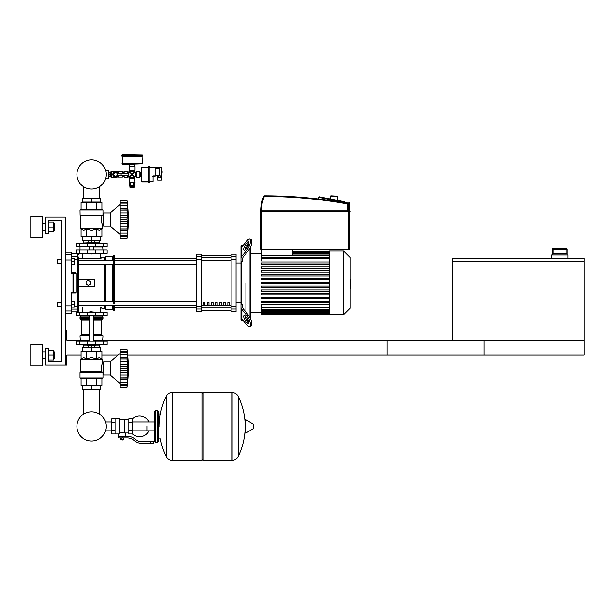 <?xml version="1.0" encoding="UTF-8"?>
<svg xmlns="http://www.w3.org/2000/svg" width="615" height="615" viewBox="0 0 615 615"><rect width="100%" height="100%" fill="white"/><g stroke="black" fill="none" stroke-linecap="round" stroke-linejoin="round"><path stroke-width="0.92" d="M452.855 261.675L452.855 340.349L584.25 340.349L387.158 340.349L387.158 355.132L584.25 355.132L584.25 261.675L452.855 261.675L452.855 258.231L584.25 258.231L584.25 261.344L452.855 261.344M566.008 248.375L566.008 249.359L566.992 249.359A0.984 0.984 -90 0 0 566.008 248.375L553.216 248.375A0.984 0.984 90 0 0 552.232 249.359L552.232 253.957L553.008 253.303L566.223 253.303L566.992 253.957L567.007 249.359L567.007 254.941M553.216 248.375L553.216 249.359L566.008 249.359L566.008 253.303L553.216 253.303L553.216 249.359L552.232 249.359L552.224 254.941M567.83 258.231L567.83 254.941L551.401 254.941L551.401 258.231M65.244 364.987L45.533 364.987L45.533 348.559L48.816 348.559L48.816 361.697L61.954 361.697L61.954 220.454L48.816 220.454L48.816 233.592L45.533 233.592L45.533 217.164L65.244 217.164L65.244 364.987L66.881 364.987L66.881 355.132L81.088 355.132M101.952 355.132L118.103 355.132M127.743 355.132L484.059 355.132L484.059 340.349L103.02 340.349M80.019 340.349L66.881 340.349L66.881 330.493L65.244 330.493M83.586 389.456L83.586 414.156A14.599 14.599 0 0 0 76.921 426.41A14.599 14.599 0 0 1 91.52 411.812A14.599 14.599 0 0 1 106.118 426.41A14.599 14.599 0 0 0 99.453 414.156A14.599 14.599 0 0 1 91.52 441.017A14.599 14.599 0 0 1 76.921 426.41A14.599 14.599 0 0 0 91.52 441.017A14.599 14.599 0 0 0 99.453 414.156A14.599 14.599 0 0 1 91.52 441.017A14.599 14.599 0 0 1 83.586 414.156A14.599 14.599 0 0 0 91.52 441.017A14.599 14.599 0 0 0 106.118 426.41A14.599 14.599 0 0 1 91.52 441.017A14.599 14.599 0 0 1 83.586 414.156A14.599 14.599 0 0 0 91.52 441.017A14.599 14.599 0 0 0 106.118 426.41A14.599 14.599 0 0 1 91.52 441.017A14.599 14.599 0 0 1 83.586 414.156A14.599 14.599 0 0 0 89.283 440.84A14.599 14.599 0 0 0 105.434 430.831L111.815 430.831M99.453 389.456L99.453 414.156A14.599 14.599 0 0 1 105.434 421.998A14.599 14.599 0 0 0 99.453 414.156A14.599 14.599 0 0 1 105.434 421.998L111.815 421.998M57.356 263.481L57.356 259.538L57.356 263.481L61.954 263.481L61.954 302.242L61.954 263.481L61.954 302.242L57.356 302.242L57.356 306.185L61.954 306.185L61.954 361.697L61.954 306.185L61.954 361.697L48.816 361.697M74.277 261.513L74.277 258.554L71.809 258.554L71.809 264.465L74.277 264.465L74.277 261.513L71.809 261.513M57.356 306.185L57.356 302.242M71.809 304.217L74.277 304.217L74.277 307.169L71.809 307.169L71.809 293.101L75.353 293.101L76.006 292.448L71.156 292.502L71.809 293.101L71.809 305.693L71.156 305.824L71.156 313.581L71.809 312.92L71.809 305.693M74.277 304.217L74.277 301.258L71.809 301.258M162.037 171.67L162.037 172.461L162.037 171.67M117.565 175.283L117.45 175.283A1.968 1.968 0 0 1 114.436 176.013A1.968 1.968 0 0 1 114.436 172.915A1.968 1.968 0 0 1 117.45 173.645L117.565 175.283L128.796 175.283L128.796 173.645L117.565 173.645M120.932 173.645L120.932 175.283M108.694 176.597L109.086 176.597M108.694 172.331L109.086 172.331M105.534 178.565L108.694 178.242L108.694 170.686L105.534 170.355M108.363 178.565L108.363 170.355M121.732 155.08L121.732 155.903L142.426 155.903L142.426 155.08L122.062 154.757L142.426 155.08M140.62 176.666L140.62 172.262M141.611 176.759L140.62 176.759L140.62 172.162L141.611 172.162M140.62 174.46L141.611 174.46M159.577 180.049L161.384 180.049L161.384 177.42L157.771 177.42L157.771 180.049L159.577 180.049M161.384 176.267L161.384 177.42M157.771 175.775L157.771 177.42M155.241 175.775L159.577 175.775M159.577 175.944L161.876 175.944L161.876 167.403L161.545 176.267L159.577 175.944L159.577 167.403L161.876 167.403L159.577 167.403M155.241 167.564L159.577 167.564M155.241 175.944L153.273 175.944L152.943 176.597L155.241 176.267L155.241 167.072L149.822 167.072M141.611 167.403L141.611 181.525L141.934 167.072L148.177 167.072L141.611 167.403L148.177 167.403L148.177 182.263L149.822 182.263L149.822 181.525L152.943 181.525L152.943 176.597L152.943 181.525L149.822 181.856M141.611 181.525L149.822 181.525L149.822 167.403L148.177 167.403L148.177 166.665L149.822 166.665L149.822 167.403L155.241 167.403M141.934 181.856L148.177 181.856M133.724 185.299L133.724 185.961L130.442 185.961L130.442 185.299M134.216 186.291L134.216 187.275L129.95 187.275L129.95 186.291L134.216 186.291M133.409 182.678L133.409 185.299L129.427 185.299L129.427 182.678L130.757 182.678L130.757 185.299M134.739 182.678L134.739 185.299L133.409 185.299M124.199 173.645L124.199 171.67L123.538 172.262M123.869 175.283L123.538 176.666M122.554 175.283L122.554 176.759L123.538 176.759L123.538 175.283M123.538 173.645L123.538 172.162L122.554 172.162L122.554 173.645M117.626 172.484L117.626 171.839L118.288 171.839L118.288 173.522M117.626 176.444L117.626 177.089L118.288 177.089L118.288 175.406M110.7 172.162L111.223 171.508L111.223 177.42L114.344 177.42L114.344 176.928M109.086 172.369L110.892 172.162L109.086 172.369L109.086 176.759L110.892 176.759L110.892 174.668L109.086 174.668M110.892 174.668L110.892 172.369M111.223 171.508L114.344 171.508L114.344 172M118.326 175.283A2.791 2.791 0 0 1 112.868 174.46A2.791 2.791 0 0 1 118.326 173.645M116.642 177.074L116.642 176.436L115.658 176.436A1.968 1.968 0 0 1 113.69 174.46L113.69 173.476L113.045 173.476M110.892 176.559L109.086 176.559M110.892 174.26L109.086 174.26M114.505 177.005L114.344 177.42M114.344 171.508L114.505 171.916M118.288 171.839L122.231 171.839L122.231 173.645M122.231 175.283L122.231 177.089L118.288 177.089M113.76 174.46L114.713 172.823L116.604 172.823L117.557 174.46L116.604 176.105L114.713 176.105L113.76 174.46M134.877 166.58L134.877 170.194L129.288 170.194L129.288 166.58L134.877 166.58L134.385 166.25L134.385 164.113L122.062 164.113L122.062 155.903M134.547 166.25L129.619 166.25L129.78 164.113M121.732 163.79L142.426 163.79L142.103 155.903M142.426 156.233L121.732 156.233M142.426 163.79L132.079 164.113M135.215 172.331L135.215 176.597L136.353 177.258L139.966 177.258L139.966 171.67L136.353 171.67L135.215 172.331L134.216 172L132.686 174.46L134.547 172.331M124.199 175.283L124.199 177.258L127.812 177.258L129.619 176.597L129.619 178.166L134.547 178.166L134.216 177.597L129.95 177.597M124.199 171.67L127.812 171.67L127.812 173.645M129.619 178.166L129.288 182.347L134.877 182.347L134.547 178.166M129.288 182.347L134.877 182.347M135.215 176.597L132.079 175.06L134.216 176.928L134.216 177.597M128.95 176.597L128.95 172.331L132.079 173.861L129.95 172L129.619 172.331M130.895 173.43L131.479 174.46L132.079 174.46L130.98 175.567L131.479 174.46L129.619 176.597M129.95 171.331L134.216 171.331L134.547 170.762L129.619 170.762L129.95 172M134.216 171.331L134.216 172M133.109 173.276L132.079 173.861L132.079 174.46L130.98 173.361M133.271 175.49L132.686 174.46L132.079 174.46L133.186 173.361M129.95 176.928L132.079 175.06L132.079 174.46L133.186 175.567M123.869 172L123.869 173.645M260.691 249.19A0.653 0.653 0 0 0 261.344 249.851L261.344 249.19L260.691 249.19L260.691 210.976L260.199 210.807L260.199 211.468L349.874 211.468L349.382 211.468L350.043 211.306L349.874 210.807L260.199 210.807L347.736 210.807L347.736 203.865A0.653 0.653 0 0 0 347.198 203.211A471.651 471.651 0 0 0 264.396 195.816A0.653 0.653 0 0 0 263.797 196.2A35.87 35.87 0 0 0 260.691 210.807L347.736 210.807M318.339 197.415L318.339 198.96L318.339 197.415A0.653 0.653 0 0 1 318.355 197.292L319.124 196.777L344.546 201.712M349.382 203.196A0.653 0.653 0 0 0 348.851 202.55L348.728 203.196L349.382 203.196L349.382 211.306L260.199 211.468M261.344 249.851L348.728 249.851A0.653 0.653 0 0 0 349.382 249.19L349.382 211.468L350.043 211.306L349.382 211.468M330.516 196.147L337.082 196.147L330.839 195.816L330.516 198.991M337.082 196.147L337.082 200.267M323.175 197.561L319.124 196.777M146.962 426.41L146.962 430.831L146.962 426.41M132.179 433.652A10.347 10.347 0 0 0 148.93 430.831M148.93 421.998A10.347 10.347 0 0 0 132.179 419.169M115.097 418.853L119.702 418.853L119.702 433.59L118.71 433.967L111.815 433.967L111.815 418.853L115.097 418.853L115.097 433.967M128.896 432.983L125.283 432.983L125.283 436.266M128.896 422.636L128.896 433.967L132.179 433.967L132.179 418.853L128.896 418.853L128.896 422.636L132.179 422.636M128.896 419.845L124.299 419.845M124.299 432.553L125.283 432.983M119.702 433.075L122.001 432.668L124.299 433.075L124.299 419.353L119.702 419.353M123.315 439.717L120.686 439.717L122.985 440.048L123.315 439.387M122.946 437.911L122.946 439.387L123.892 439.387L123.892 437.911M120.102 437.911L120.102 439.387L122.946 439.387M121.047 437.911L121.047 439.387M150.245 443.161L153.535 443.161L153.535 441.524L150.245 441.524L150.245 443.161L140.943 443.161A9.855 9.855 0 0 1 134.785 441.009L133.609 440.071A9.855 9.855 0 0 0 127.459 437.911L118.303 437.911L118.303 436.266L122.001 436.266L122.001 437.911M122.001 436.266L127.459 436.266A11.501 11.501 0 0 1 134.639 438.787L135.807 439.725A8.21 8.21 0 0 0 140.943 441.524L150.245 441.524M128.896 430.193L132.179 430.193M115.097 422.636L111.815 422.636M115.097 430.193L111.815 430.193M232.04 460.243L232.04 392.578L232.124 460.243A6.734 6.734 0 0 0 238.166 456.491L238.166 396.337A6.734 6.734 0 0 0 232.124 392.578L203.135 392.578L203.135 460.243L232.04 460.243M245.101 426.41L245.101 419.991L245.723 419.638L245.723 433.183L245.101 432.829L245.101 426.41M253.718 426.41L253.718 428.148L253.718 426.41M166.135 396.337A6.734 6.734 0 0 1 172.169 392.578L202.15 392.578L202.15 460.243L172.254 460.243L172.254 392.578L172.169 460.243A6.734 6.734 0 0 1 166.135 456.491L166.135 396.337A67.996 67.996 0 0 0 159.116 426.41M157.471 410.643L155.503 410.643L155.503 442.177L157.471 442.177L157.471 410.643L158.462 411.627L158.462 413.933L160.761 413.933M160.761 438.895L158.462 438.895L158.462 441.193L158.462 411.627M106.956 315.71L76.083 315.71L76.083 312.428L106.956 312.428L106.956 315.71M103.382 250.013L76.083 250.013L76.083 253.303L106.956 253.303L106.956 250.013L103.382 250.013L103.382 253.303M89.552 312.097L93.488 312.097L89.875 311.767L89.552 312.428M87.576 344.454L87.576 345.276L95.463 345.276L95.463 344.454M91.52 345.276L91.52 347.736L88.56 347.736L88.56 345.276M88.56 347.414L82.487 347.414L82.487 351.027L91.52 351.027L91.52 347.736L94.479 347.736L94.479 345.276M110.246 375.004L110.246 361.866L120.017 353.487L110.246 361.866L103.674 361.866L103.674 375.004L110.246 375.004L120.017 383.383M127.082 368.4L120.017 368.4L120.017 364.395L127.497 364.395L127.082 387.319L127.497 383.506L127.082 387.319L120.017 387.319L120.017 384.806L127.082 384.806L127.297 384.367M127.082 358.968L120.017 358.968L120.017 357.4L127.497 357.4L127.22 366.417M120.017 364.395L120.017 359.014L127.082 359.014L127.09 359.583M127.474 353.387L127.082 352.064L127.297 357.938L120.017 357.83M120.017 357.4L120.017 352.095L127.082 352.095M127.297 352.503L127.082 352.064L120.017 352.064L120.017 349.543L127.082 349.543L127.49 353.41M127.474 352.956L127.39 352.126M127.282 351.203L127.213 350.619L127.282 351.203M120.017 354.755L127.297 354.755L127.297 357.938M120.017 361.835L127.297 361.835L127.436 363.004L127.113 360.044M127.436 371.322L127.297 370.684L127.436 371.322M127.436 373.866L127.474 373.32L127.436 373.866M127.436 380.723L127.297 382.115L127.497 379.47L127.297 382.115L120.017 382.115L120.017 379.47L127.497 379.47L127.474 380.185M127.436 384.29L127.474 383.906L127.436 384.29M127.49 383.46L127.297 385.536L120.017 385.536L127.297 385.536M127.082 384.775L120.017 384.775L120.017 382.115M120.017 378.932L127.297 378.932L127.497 379.47M120.017 379.47L120.017 377.902L127.082 377.902L127.297 378.932M120.017 368.4L127.082 368.462L127.09 369.069M127.082 377.848L120.017 377.902M120.017 387.319L127.082 387.319A136.415 136.415 0 0 0 127.082 349.543L120.017 349.543M120.017 377.848L120.017 372.475L127.497 372.475M120.017 372.475L120.017 368.462M82.487 389.456L100.553 389.456L100.553 385.843L82.487 385.843L82.487 389.456M91.52 389.456L91.52 385.843M99.453 347.414L99.453 345.115M83.586 347.414L83.586 345.115M95.463 345.115L99.569 345.115L99.73 344.454M87.576 345.115L83.471 345.115L83.309 344.454M99.73 344.946L95.463 344.946M87.576 344.946L83.309 344.946M94.479 347.414L100.553 347.414L100.553 351.027L91.52 351.027M103.382 341.171L76.083 341.171L76.083 344.454L106.956 344.454L106.956 341.171L103.382 341.171L103.382 344.454M102.359 378.617L80.68 378.617L80.019 377.964L103.02 377.964L102.359 378.617L103.02 377.964L102.359 378.617L103.02 377.964L103.02 373.359L103.674 373.359M103.674 363.503L102.521 363.503C101.475 364.787 101.29 367.586 101.959 371.914L101.36 368.254M103.02 373.359L101.959 371.914L80.519 371.914L80.611 359.468L102.428 359.468L102.521 363.503M102.743 372.675L80.019 372.675L80.019 377.964L80.68 378.617M101.952 358.991L102.521 359.698L80.519 359.698L83.694 357.592L86.308 358.991L91.52 357.592L96.732 358.991L99.346 357.592L101.952 358.991L101.952 351.35L96.732 351.35L96.732 358.991M80.419 372.144L102.559 372.444L80.019 372.675L80.519 371.914M81.088 358.991L81.088 351.35L96.732 351.35M86.308 351.35L86.308 358.991M101.952 378.617L101.952 385.513L81.088 385.513L81.088 378.617M96.732 378.617L96.732 385.513M86.308 378.617L86.308 385.513M102.69 341.171L103.02 335.752L93.488 335.752M80.35 341.171L80.019 335.752L80.68 335.09L89.552 335.09L80.957 335.09L81.618 334.437L81.618 319.985L80.957 319.323M93.488 334.437L101.421 334.437L101.421 319.985L93.488 319.985M89.552 319.323L80.68 319.323L80.019 318.67L80.35 315.71M93.488 318.67L103.02 318.67L102.69 315.71M103.02 316.041L93.488 316.041M89.552 316.041L80.019 316.041M103.02 317.355L93.488 317.355M89.552 317.355L80.019 317.355M102.851 317.517L93.488 317.517M89.552 317.517L80.188 317.517M103.02 317.686L93.488 317.686M89.552 317.686L80.019 317.686M102.359 319.323L103.02 318.67L102.359 319.323L103.02 318.67L102.359 319.323L93.488 319.323M102.359 335.09L103.02 335.752L102.359 335.09L103.02 335.752L102.359 335.09L93.488 335.09M103.02 340.841L93.488 340.841M89.552 340.841L80.019 340.841M127.113 367.37L127.09 367.801M127.174 360.913L127.22 361.328M127.436 352.579L127.297 351.334L120.017 351.334M120.017 375.035L127.297 375.035L127.136 376.38M127.113 376.826L127.09 377.287M127.297 354.755L127.497 357.4L127.297 354.755M127.436 356.147L127.343 355.132L127.436 356.147M127.297 361.835L127.136 360.482M120.017 366.186L127.297 366.186L127.497 364.395M91.52 253.957L89.552 253.626L93.488 253.626L91.52 253.957M87.576 243.448L87.576 242.625L95.463 242.625L95.463 243.448M91.52 242.625L91.52 240.157L88.56 240.157L88.56 242.625M94.479 240.488L100.553 240.488L100.553 236.875L91.52 236.875L91.52 240.157L94.479 240.157L94.479 242.625M120.017 234.415L110.246 226.036L103.674 226.036L103.674 212.898L110.246 212.898L110.246 226.036M120.017 204.518L110.246 212.898M127.436 224.898L127.474 224.352L127.436 224.898M127.436 231.755L127.082 238.351L127.497 234.538L127.082 238.351L120.017 238.351L120.017 235.837L127.082 235.837L127.297 235.399M127.082 235.806L120.017 235.806L120.017 230.502L127.497 230.502L127.474 231.225M127.082 228.88L120.017 228.88L120.017 223.506L127.497 223.506L127.22 230.064M120.017 229.964L120.017 228.934L127.082 228.934M120.017 230.502L120.017 230.071L127.22 230.071M127.082 219.432L120.017 219.432L120.017 215.427L127.497 215.427L127.082 219.432L127.497 223.506M120.017 223.506L120.017 219.494L127.082 219.494M127.466 204.395L127.082 203.096L127.497 208.431L127.082 209.992L120.017 209.992L120.017 208.431L127.497 208.431L127.22 217.449M120.017 215.427L120.017 210.046L127.082 210.046L127.09 210.614M127.497 208.431L127.297 208.969L120.017 208.862M120.017 208.431L120.017 203.127L127.082 203.127M127.297 203.534L127.082 203.096L120.017 203.096L120.017 200.575L127.082 200.575L127.49 204.434M120.017 202.366L127.297 202.366L127.497 204.395L127.39 203.158M127.282 202.235L127.213 201.651L127.282 202.235M127.474 207.709L127.39 206.625M120.017 212.867L127.297 212.867L127.436 214.035L127.113 211.076M120.017 200.575L127.082 200.575A136.415 136.415 0 0 1 127.082 238.351L120.017 238.351M100.553 198.445L82.487 198.445L82.487 202.058L100.553 202.058L100.553 198.445M91.52 198.445L91.52 202.058M99.453 240.488L99.453 242.787M83.586 240.488L83.586 242.787M95.463 242.787L99.569 242.787L99.73 243.448M87.576 242.956L83.309 242.956L87.576 242.787M95.463 242.956L99.73 242.956M83.309 242.956L83.309 243.448M88.56 240.488L82.487 240.488L82.487 236.875L91.52 236.875M103.382 246.73L106.956 246.73L106.956 243.448L76.083 243.448L76.083 246.73L103.382 246.73L103.382 243.448M91.52 209.285L102.359 209.285L103.02 209.938L80.019 209.938L80.68 209.285L91.52 209.285M103.674 224.39L102.521 224.39C101.475 223.114 101.29 220.316 101.959 215.988L103.02 214.535L103.02 209.938L102.359 209.285M103.674 214.535L103.02 214.535M102.559 215.458L80.119 215.458L80.019 209.938L80.68 209.285M101.952 228.911L102.428 228.434L80.611 228.434L83.694 230.302L86.308 228.911L91.52 230.302L96.732 228.911L99.346 230.302L101.952 228.911L101.952 236.544L96.732 236.544L96.732 228.911M101.36 219.647L101.959 215.988L80.519 215.988L80.519 228.196L102.521 228.196L102.521 224.39M96.732 236.544L81.088 236.544L81.088 228.911M86.308 236.544L86.308 228.911M96.732 209.285L96.732 202.381L101.952 202.381L101.952 209.285M81.088 209.285L81.088 202.381L96.732 202.381M86.308 209.285L86.308 202.381M102.69 246.73L103.02 250.013M80.35 246.73L89.552 247.061M93.488 247.061L103.02 247.061M80.019 247.061L80.019 250.013M120.017 233.147L127.297 233.147L127.497 230.502M127.297 226.066L120.017 226.066L127.297 226.066L127.136 227.412M127.113 227.857L127.09 228.319M127.082 219.501L127.09 220.101M127.113 218.402L127.09 218.832M127.174 211.944L127.22 212.36M127.497 234.538L127.474 234.945M127.436 235.322L127.297 236.56L120.017 236.56L127.297 236.56M127.436 207.178L127.297 205.787L120.017 205.787M120.017 217.218L127.297 217.218L127.497 215.427M127.297 212.867L127.136 211.514M83.586 198.445L83.586 186.722M99.453 198.445L99.453 186.722M106.118 174.46A14.599 14.599 0 0 0 91.52 159.862A14.599 14.599 0 0 0 76.921 174.46A14.599 14.599 0 0 0 91.52 189.066A14.599 14.599 0 0 0 106.118 174.46M350.043 279.464L350.435 279.464L350.435 286.267L350.043 286.267M350.435 285.452L350.043 285.452M350.435 286.267L350.435 288.627L350.043 288.627M350.435 288.627L350.043 288.773M241.803 261.321L240.98 261.913L240.98 258.561A6.573 4.643 0 0 1 241.864 256.232L241.864 246.946L247.176 240.434A6.573 2.322 112.2 0 1 249.659 238.997A6.573 2.322 112.2 0 1 250.167 243.348A6.573 2.322 112.2 0 1 247.176 249.721L248.598 250.305L243.502 256.547A6.573 4.643 180 0 0 242.625 258.869L242.625 261.321L241.803 261.321L241.803 304.402L242.625 304.402L242.625 306.854A6.573 4.643 180 0 0 243.502 309.184A6.573 4.643 0 0 1 242.625 306.854M241.803 318.708L241.803 320.476L243.24 320.476M245.908 282.862L245.908 312.128L245.908 282.862M245.908 316.771L245.908 318.731L245.908 316.771M241.864 246.946A6.573 4.643 180 0 0 240.98 249.267L240.98 258.561L240.98 246.069L241.803 245.254L241.803 247.015M248.821 243.086A3.283 1.161 -67.8 0 0 248.598 243.332L246.792 245.554L245.37 244.978L247.176 242.756A3.283 1.161 112.2 0 1 248.422 242.033A3.283 1.161 112.2 0 1 248.675 244.209A3.283 1.161 112.2 0 1 247.176 247.399L245.37 249.621A3.283 1.161 112.2 0 1 244.124 250.336A3.283 1.161 112.2 0 1 243.871 248.16A3.283 1.161 112.2 0 1 245.37 244.978L245.139 245.254M246.792 245.554A3.283 1.161 -67.8 0 0 245.147 249.867M248.598 250.305A6.573 2.322 -67.8 0 0 251.589 243.932A6.573 2.322 -67.8 0 0 251.081 239.573L249.659 238.997M241.864 256.232L247.176 249.721M245.908 246.992L245.908 248.952L245.908 246.992M241.803 304.402L240.98 303.818L240.98 258.561M248.598 243.332L247.176 242.756L248.598 241.011M251.081 326.15L249.659 326.734A6.573 2.322 -112.2 0 0 250.167 322.375A6.573 2.322 -112.2 0 0 247.176 316.002L248.598 315.426A6.573 2.322 67.8 0 1 251.589 321.799A6.573 2.322 67.8 0 1 251.081 326.15L249.659 326.734A6.573 2.322 -112.2 0 1 247.176 325.297L241.864 318.785A6.573 4.643 180 0 1 240.98 316.464L240.98 303.818L240.98 319.654L241.803 320.476M248.821 322.637A3.283 1.161 67.8 0 1 248.598 322.391L246.792 320.169A3.283 1.161 67.8 0 1 245.147 315.856M245.37 320.753L247.176 322.975A3.283 1.161 -112.2 0 0 248.422 323.69A3.283 1.161 -112.2 0 0 248.675 321.514A3.283 1.161 -112.2 0 0 247.176 318.324L245.37 316.11A3.283 1.161 -112.2 0 0 244.124 315.387A3.283 1.161 -112.2 0 0 243.871 317.563A3.283 1.161 -112.2 0 0 245.37 320.753L246.792 320.169M248.598 315.426L243.502 309.184M240.98 307.169L240.98 313.104L240.98 307.169A6.573 4.643 0 0 0 241.864 309.491L247.176 316.002M250.013 248.122L250.013 317.609M250.835 319.4L250.835 246.323M329.21 282.862L329.21 250.997L343.67 250.997L343.67 314.726L329.21 314.726L329.21 282.862M343.67 314.726L350.043 308.353L350.043 257.37L343.67 250.997M329.21 261.106L261.529 261.106L261.529 249.851M292.771 249.851L292.771 255.279L261.529 255.279M329.21 307.323L261.529 307.323L261.529 304.617L329.21 304.617M329.21 283.523L261.529 283.523L261.529 282.208L329.21 282.208M329.21 302.642L261.529 302.642L261.529 301.327L329.21 301.327M329.21 298.813L261.529 298.813L261.529 297.499L329.21 297.499M329.21 294.992L261.529 294.992L261.529 293.678L329.21 293.678M329.21 291.164L261.529 291.164L261.529 289.857L329.21 289.857M329.21 287.343L261.529 287.343L261.529 286.029L329.21 286.029M329.21 278.38L261.529 278.38L261.529 279.694L329.21 279.694M329.21 274.559L261.529 274.559L261.529 275.874L329.21 275.874M329.21 270.738L261.529 270.738L261.529 272.053L329.21 272.053M329.21 266.91L261.529 266.91L261.529 268.225L329.21 268.225M329.21 263.089L261.529 263.089L261.529 264.404L329.21 264.404M261.529 307.323L261.529 314.565L329.21 314.565M227.842 302.572L229.487 302.572L229.487 305.04L227.842 305.04L227.842 302.572M223.737 302.572L225.382 302.572L225.382 305.04L223.737 305.04L223.737 302.572M219.632 302.572L221.269 302.572L221.269 305.04L219.632 305.04L219.632 302.572M215.527 302.572L217.164 302.572L217.164 305.04L215.527 305.04L215.527 302.572M211.414 302.572L213.059 302.572L213.059 305.04L211.414 305.04L211.414 302.572M207.309 302.572L208.954 302.572L208.954 305.04L207.309 305.04L207.309 302.572M203.204 302.572L204.849 302.572L204.849 305.04L203.204 305.04L203.204 302.572M231.125 255.248L201.566 255.248M201.566 310.475L231.125 310.475M240.98 263.151L236.052 263.151M240.98 302.572L236.052 302.572M231.125 256.663L231.125 259.176L236.052 259.176L236.052 256.663L231.125 256.663L231.125 254.118L236.052 254.118L236.052 256.663M236.052 259.176L236.052 306.554L231.125 306.554L231.125 259.176M231.125 306.554L231.125 309.068L236.052 309.068L236.052 306.554M236.052 309.068L236.052 311.605L231.125 311.605L231.125 309.068M196.639 256.663L196.639 254.118L201.566 254.118L201.566 256.663L196.639 256.663L196.639 259.176L201.566 259.176L201.566 256.663M201.566 259.176L201.566 306.554L196.639 306.554L196.639 309.068L201.566 309.068L201.566 306.554M201.566 309.068L201.566 311.605L196.639 311.605L196.639 309.068M196.639 306.554L196.639 259.176M201.566 255.14L231.125 255.14M201.566 310.59L231.125 310.59M78.382 279.579L94.802 279.579L94.802 286.152L78.382 286.152L78.382 264.512L113.69 264.512M114.513 264.512L196.639 264.512M104.658 260.568L104.658 257.078L102.198 257.078L100.553 258.723L78.382 258.723L78.382 260.568L196.639 260.568M196.639 258.231L114.513 258.231M196.639 307.5L114.513 307.5M113.69 301.219L78.382 301.219L78.382 303.187M204.849 305.04L204.849 302.572M203.204 303.187L204.849 303.187M71.809 309.137L77.721 309.137L77.721 311.936L78.382 311.275L78.382 306.547L78.382 307.008L100.553 307.008L102.198 308.653L104.658 308.653L105.48 309.468L112.868 309.468L114.513 310.291L114.513 305.155M104.658 257.078L105.48 256.255L112.868 256.255L114.513 255.433L114.513 303.187M104.658 308.653L104.658 305.155M104.658 301.219L104.658 264.512M88.237 285.329L86.1 284.099L86.1 281.632L88.237 280.402L90.367 281.632L90.367 284.099L88.237 285.329M113.69 310.291L113.69 305.155M113.69 303.187L113.69 255.433M112.868 309.468L112.868 305.155M112.868 301.219L112.868 264.512M112.868 260.568L112.868 256.255M105.48 309.468L105.48 305.155M105.48 301.219L105.48 264.512M105.48 260.568L105.48 256.255M71.809 260.03L71.156 259.907L71.156 273.229L71.809 272.63L71.809 252.803L71.809 253.795L71.809 252.803L71.809 253.795L77.721 253.795L77.721 256.593L71.809 256.593L71.809 253.795M65.244 305.824L71.156 305.824L71.156 292.502L71.809 293.101M71.809 272.63L71.156 273.229L71.809 272.63L71.156 273.229L71.809 272.63L71.156 273.229L76.006 273.283L75.353 272.63L71.809 272.63L71.156 273.229L71.809 272.63L71.809 264.465M71.809 258.554L71.809 256.593M72.993 273.229L72.993 293.101A0.653 0.646 -90 0 0 73.639 292.448L73.639 273.283A0.653 0.646 -90 0 0 72.993 272.63L72.993 273.229M76.006 273.283L76.006 292.448M74.277 306.7L78.382 306.547L78.382 257.231A0.653 0.638 180 0 0 77.721 256.593L77.721 309.137A0.653 0.638 180 0 0 78.382 308.492L78.382 311.275L78.382 307.008L78.382 311.275L77.721 311.936L78.382 311.275L77.721 311.936L71.809 311.936L71.156 313.581L71.809 312.92L71.156 313.581L65.244 313.581M78.382 258.723L78.382 257.231M54.366 230.302L54.366 223.737L54.366 230.302L53.713 230.302M42.251 227.02L42.251 237.697L30.75 237.697L30.75 216.342L42.251 216.342L42.251 227.02M54.366 358.414L54.366 351.849L54.366 358.414L53.713 358.414M42.251 355.132L42.251 365.81L30.75 365.81L30.75 344.454L42.251 344.454L42.251 355.132M48.816 360.059L53.713 360.059L53.713 350.204L48.816 350.204M48.816 355.132L53.713 355.132M48.816 231.947L53.713 231.947L53.713 222.092L48.816 222.092M48.816 227.02L53.713 227.02M57.356 259.538L61.954 259.538L61.954 220.454L61.954 259.538L61.954 220.454L48.816 220.454M552.232 253.957L566.992 253.957M161.876 170.847L162.037 172.461M160.892 176.267L160.892 177.42M158.263 175.775L158.263 177.42M155.241 175.283L159.577 175.283M155.241 168.056L159.577 168.056M153.273 175.944A0.653 0.653 0 0 0 152.612 176.597M136.353 177.258L136.353 171.67M135.784 176.928L135.784 172M127.812 175.283L127.812 177.258M128.381 175.283L128.381 176.928M128.95 172.331L128.381 172L128.381 173.645M129.288 178.734L134.877 178.734M347.198 203.211L347.083 203.865L347.736 203.865M263.797 196.2L264.396 196.469L264.396 195.816M261.344 210.807A35.209 35.209 0 0 1 264.396 196.469A470.998 470.998 0 0 1 347.083 203.865L347.083 210.807M318.355 197.292L348.728 203.196L348.728 210.807M349.382 249.19L348.728 249.19L348.728 249.851M348.728 211.468L348.728 249.19L261.344 249.19L261.344 211.468M232.124 460.243L232.124 392.578M253.718 428.148L253.518 424.319L245.723 419.638M172.169 392.578L172.169 460.243M103.382 315.71L103.382 312.428M79.658 315.71L79.658 312.428M87.737 315.71L87.737 312.428M95.31 315.71L95.31 312.428M79.658 250.013L79.658 253.303M87.737 250.013L87.737 253.303M95.31 250.013L95.31 253.303M120.017 370.684L127.297 370.684M79.658 341.171L79.658 344.454M87.737 341.171L87.737 344.454M95.31 341.171L95.31 344.454M89.552 335.752L80.019 335.752L80.68 335.09M89.552 318.67L80.019 318.67L80.68 319.323M89.552 319.985L81.618 319.985M89.552 334.437L81.618 334.437M120.017 221.715L127.297 221.715M95.31 246.73L95.31 243.448M87.737 246.73L87.737 243.448M79.658 246.73L79.658 243.448M102.136 215.757L80.419 215.757L80.019 215.227L102.743 215.227M350.435 282.869L350.043 282.869M350.435 280.279L350.043 280.279M248.598 322.391L247.176 322.975M241.864 309.491L241.864 318.785M329.21 252.058L292.771 252.058M329.21 252.78L292.771 252.78M329.21 254.018L292.771 254.018M329.21 258.408L261.529 258.408M329.21 255.848L261.529 255.848M329.21 313.665L261.529 313.665M329.21 312.95L261.529 312.95M329.21 311.705L261.529 311.705M329.21 309.875L261.529 309.875M231.125 257.754L201.566 257.754M231.125 305.57L201.566 305.57M201.566 307.977L231.125 307.977M201.566 260.16L231.125 260.16M71.809 310.367A0.653 0.646 180 0 1 71.156 311.021L65.244 311.021M71.809 255.356A0.653 0.646 180 0 0 71.156 254.71L71.156 259.907L65.244 259.907M65.244 252.15L71.156 252.15L71.156 254.71L65.244 254.71M74.277 259.03L78.382 259.176M553.008 253.303L566.338 253.303M567.007 249.359L566.015 248.375M552.224 249.359L553.208 248.375M110.7 176.759L111.223 177.42M117.119 176.843L117.626 176.843M117.119 172.085L117.626 172.085M129.288 170.194L129.619 170.762M128.381 172L127.812 171.67M134.547 170.762L134.877 170.194M154.519 430.831L132.179 430.831M154.519 421.998L132.179 421.998M118.71 433.967L118.71 436.266M238.166 456.491A67.996 67.996 0 0 0 245.101 429.754M245.101 423.074A67.996 67.996 0 0 0 238.166 396.337M253.518 428.501L245.723 433.183M202.15 393.562L203.135 392.578M202.15 459.259L203.135 460.243M160.269 438.895A67.996 67.996 0 0 0 166.135 456.491M155.503 410.643L154.519 411.627L154.519 441.193L155.503 442.177M157.471 442.177L158.462 441.193M82.272 307.008L82.272 312.428M100.768 312.428L100.768 307.223M100.768 253.303L100.768 258.508M82.272 253.303L82.272 258.723M89.552 315.71L89.552 341.171M93.488 341.171L93.488 315.71M120.017 351.765L127.113 351.765M120.017 385.105L127.113 385.105M101.421 334.437L102.082 335.09M101.421 319.985L102.082 319.323M93.488 246.73L93.488 250.013M89.552 246.73L89.552 250.013M120.017 236.137L127.113 236.137M120.017 202.796L127.113 202.796M243.24 245.254L241.803 245.254M247.038 245.254L248.36 245.254M261.529 253.465L250.835 253.465M329.21 251.166L292.771 251.166M292.771 251.404L329.21 251.404M292.771 252.119L329.21 252.119M292.771 253.365L329.21 253.365M261.529 312.266L250.835 312.266M261.529 257.746L329.21 257.746M329.21 255.194L292.771 255.194M329.21 314.327L261.529 314.327M329.21 313.604L261.529 313.604M329.21 312.366L261.529 312.366M329.21 310.537L261.529 310.537M329.21 307.977L261.529 307.977M247.038 320.476L248.36 320.476M196.639 301.219L114.513 301.219M196.639 305.155L78.382 305.155M71.156 252.15L71.809 252.803L71.156 252.15M77.721 253.795L78.382 254.449L77.721 253.795M42.251 230.302L45.533 230.302M42.251 358.414L45.533 358.414M42.251 351.849L45.533 351.849M53.713 351.849L54.366 351.849M42.251 223.737L45.533 223.737M53.713 223.737L54.366 223.737"/></g></svg>
